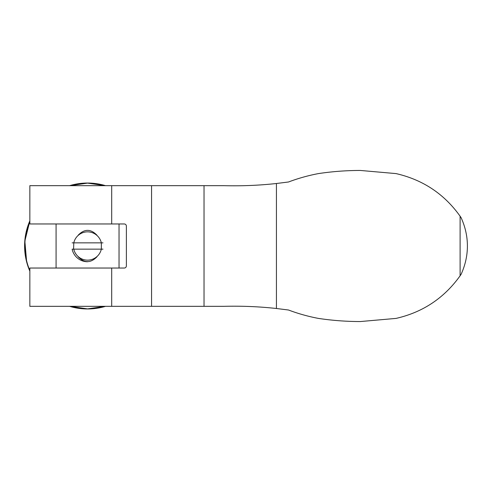 <?xml version="1.0" encoding="UTF-8"?>
<svg xmlns="http://www.w3.org/2000/svg" width="492" height="492" viewBox="0 0 492 492"><rect width="100%" height="100%" fill="white"/><g stroke="black" fill="none" stroke-linecap="round" stroke-linejoin="round"><path stroke-width="0.74" d="M151.567 185.668L151.567 306.332L223.965 306.332C241.664 305.876 259.155 306.596 276.43 308.496L288.503 310.009C298.213 313.668 308.177 316.467 318.404 318.404C332.334 320.495 346.325 321.54 360.372 321.547L396.048 318.404C422.8 312.297 444.153 298.097 460.106 275.784L461.102 274.333C465.297 265.059 467.4 255.612 467.4 246C467.4 236.375 465.297 226.935 461.102 217.667L460.106 216.216C444.245 193.965 422.892 179.758 396.048 173.596L360.372 170.453C346.325 170.46 332.334 171.505 318.404 173.596C308.177 175.533 298.213 178.332 288.503 181.991L276.43 183.504C259.155 185.404 241.664 186.124 223.965 185.668L29.846 185.668L29.846 223.965L111.69 223.965L111.69 185.668M111.69 223.965L124.285 223.965C125.528 224.057 126.229 224.758 126.382 226.062L126.382 265.938C126.229 267.242 125.528 267.937 124.285 268.035L29.846 268.035L29.846 306.332L111.69 306.332L111.69 268.035M276.43 308.496L276.43 183.504M151.567 306.332L111.69 306.332M72.133 242.851L73.782 242.851L73.591 249.149L102.982 249.149M87.558 261.738A15.738 15.738 0 0 1 72.133 249.149L73.782 249.149A14.127 14.127 0 0 0 101.334 249.149L101.334 242.851L102.982 242.851M56.076 223.965L56.076 268.035M78.203 256.842C84.415 263.22 90.651 263.22 96.912 256.842M96.912 235.158C90.688 228.78 84.452 228.78 78.203 235.158M73.782 242.851L101.334 242.851A14.127 14.127 0 0 0 73.782 242.851M69.575 185.668A62.958 62.958 0 0 1 105.54 185.668M105.54 306.332A62.958 62.958 0 0 1 69.575 306.332M29.846 271.16A62.958 62.958 0 0 1 29.846 220.84M105.103 185.668L87.558 183.116L70.012 185.668M70.012 306.332L87.539 308.884L105.103 306.332M29.846 270.557A62.718 62.718 0 0 1 29.846 221.443M460.106 275.784L460.106 216.216M204.026 306.332L204.026 185.668M87.558 183.098A62.902 62.902 0 0 1 105.343 185.668L87.558 183.098L69.772 185.668A62.902 62.902 0 0 1 87.558 183.098M105.343 306.332A62.902 62.902 0 0 1 69.772 306.332L87.558 308.902L105.343 306.332M29.846 271.018A62.902 62.902 0 0 1 29.846 220.982L24.852 241.043L26.629 261.646L29.846 271.024M119.033 223.965L119.033 268.035"/></g></svg>
